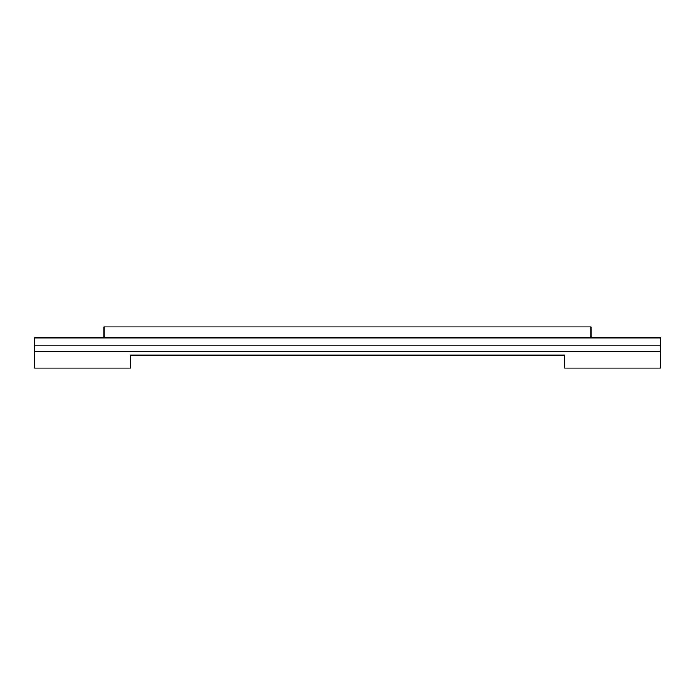<?xml version="1.0" encoding="UTF-8"?>
<svg xmlns="http://www.w3.org/2000/svg" width="695" height="695" viewBox="0 0 695 695"><rect width="100%" height="100%" fill="white"/><g stroke="black" fill="none" stroke-linecap="round" stroke-linejoin="round"><path stroke-width="1.04" d="M103.981 337.926L103.981 326.98L591.019 326.98L591.019 337.926M34.75 351.27L34.75 337.926L660.25 337.926L660.25 368.02L564.609 368.02L564.609 355.162L130.643 355.162L130.643 368.02L34.75 368.02L34.75 351.27L660.25 351.27M34.75 345.832L660.25 345.832"/></g></svg>
